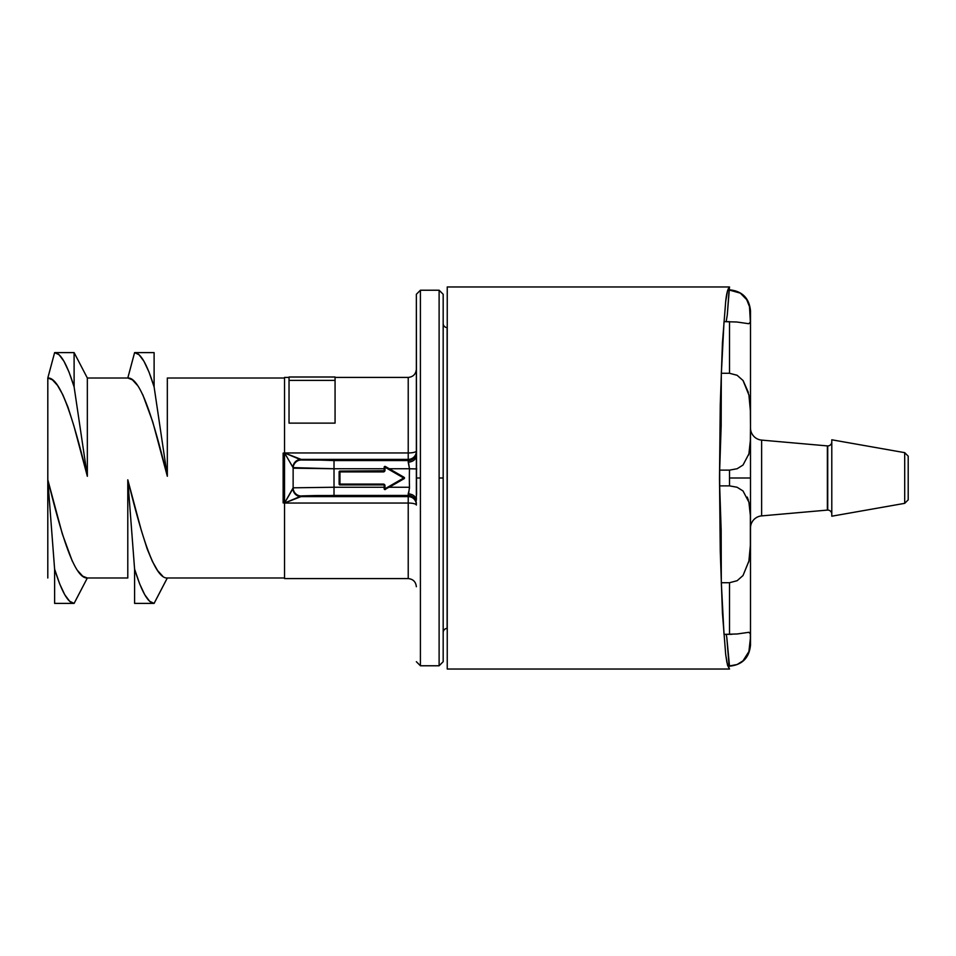 <?xml version="1.0" encoding="UTF-8"?>
<svg xmlns="http://www.w3.org/2000/svg" width="956" height="956" viewBox="0 0 956 956"><rect width="100%" height="100%" fill="white"/><g stroke="black" fill="none" stroke-linecap="round" stroke-linejoin="round"><path stroke-width="1.43" d="M339.272 471.439A0.813 0.813 0 0 0 339.129 471.906L339.129 484.095L339.129 471.906A0.813 0.813 -144.9 0 1 339.942 471.093A0.813 0.813 35.1 0 0 339.368 471.332A0.813 0.813 0 0 0 339.129 471.906L339.129 484.095L339.942 484.668L339.129 484.095A0.813 0.813 0 0 0 339.942 484.907L339.129 484.095L339.368 471.332A0.813 0.813 35.1 0 0 339.129 471.906L339.129 484.095A0.813 0.813 35.1 0 0 339.942 484.907L383.356 484.668L339.942 484.907A0.813 0.813 -144.9 0 1 339.368 484.668A0.813 0.813 0 0 0 339.942 484.907L383.356 484.907A0.813 0.813 0 0 1 383.942 485.146A0.813 0.813 0 0 0 383.356 484.907A0.813 0.813 -144.9 0 1 383.942 485.146A0.813 0.813 0 0 1 384.169 485.72L384.288 489.185L385.388 489.484L384.169 488.779L384.575 489.484A0.813 0.813 -144.9 0 1 384.169 488.779L384.408 485.72L384.169 488.779L384.169 487.249L334.014 487.249L334.014 495.435L408.224 495.435A8.126 8.126 180 0 1 413.972 497.813L413.972 498.984A8.126 8.126 -0 0 0 408.224 496.606L409.467 487.249L389.259 487.249L404.484 478L385.388 466.504L404.077 477.295L403.958 478.502L385.28 489.281L404.077 478.705A0.813 0.813 0 0 0 404.34 478.466A0.813 0.813 -144.9 0 1 404.077 478.705L404.376 478.406A0.813 0.813 0 0 0 404.484 478A0.813 0.813 -144.9 0 1 404.34 478.466M439.115 290.23L439.115 478L443.178 478L443.178 294.293L439.115 290.23L420.413 290.23L420.413 665.77L439.115 665.77L439.115 290.23L420.413 290.23L416.35 294.293L416.35 500.275C415.764 496.415 413.064 494.252 408.224 493.786L408.953 490.906M416.35 505.067A8.126 2.02 -0 0 0 408.224 503.047L408.224 578.583L284.541 578.583L408.224 578.583L408.224 503.047L284.541 503.047L300.997 496.606L408.224 496.606L408.224 503.047A8.126 2.02 180 0 1 415.071 503.979M384.288 489.185L384.169 487.249L334.014 487.249L334.014 468.751L384.169 468.751L384.169 467.209L384.408 470.28L384.169 467.209L385.28 466.719L384.169 467.209A0.813 0.813 -144.9 0 1 385.388 466.504L384.276 466.803L385.388 466.504L384.288 466.803L384.169 470.28A0.813 0.813 -144.9 0 1 384.025 470.746A0.813 0.813 0 0 0 384.169 470.28A0.813 0.813 -144.9 0 1 383.942 470.854A0.813 0.813 0 0 0 384.025 470.746A0.813 0.813 -144.9 0 1 383.356 471.093L339.942 471.093L383.356 471.093L383.356 471.906A1.625 1.625 35.1 0 0 384.981 470.28L384.169 470.28L384.169 468.751L384.169 470.28M443.178 323.534A4.063 4.063 0 0 0 447.121 327.597L447.121 628.403A4.063 4.063 0 0 0 443.178 632.466M409.419 488.671L409.467 487.249A385.686 385.686 0 0 1 409.467 468.751L389.271 468.751L409.467 468.751L408.224 460.565A8.126 8.126 180 0 0 416.35 452.439A8.126 8.126 0 0 1 413.972 458.187L413.972 457.016A8.126 8.126 0 0 1 408.224 459.394A8.126 8.126 180 0 0 413.972 457.016L413.972 458.187A8.126 8.126 0 0 1 408.224 460.565L408.224 459.394L300.997 459.394A8.174 8.03 95.1 0 0 292.966 467.424L293.134 467.627A8.174 8.174 0 0 1 301.307 459.454L284.541 452.953L284.541 503.047L284.541 377.417L289.035 377.417L284.541 377.417L284.541 452.953L408.224 452.953L408.224 377.417L335.066 377.417L408.224 377.417C413.135 376.903 415.836 374.19 416.35 369.291M335.066 423.126L289.035 423.126L289.035 380.38L335.066 380.38L335.066 423.126L289.035 423.126L289.035 380.38L335.066 380.38L335.066 377.011L289.035 377.011L289.035 380.38L289.035 377.011L335.066 377.011L335.066 423.126M384.575 489.484L385.388 489.484A0.813 0.813 -144.9 0 1 384.575 489.484L404.077 478.705L389.259 487.249L409.467 487.249A385.686 385.686 0 0 1 409.467 468.751L416.768 468.918L409.467 468.751L408.224 462.214C413.064 461.748 415.764 459.585 416.35 455.725C415.764 459.585 413.064 461.748 408.224 462.214L408.224 460.565L334.014 460.565L334.014 468.751L384.169 468.751L384.169 467.209L385.388 466.504L384.288 466.803M404.376 478.406L404.077 477.295L384.575 466.504M439.115 665.77L443.178 661.707L443.178 478L439.115 478L439.115 665.77L420.413 665.77L420.413 478L416.732 478L420.413 478L420.413 290.23M385.388 489.484L384.587 489.496M137.473 385.388L132.406 379.831L127.817 378.014L87.343 378.014L87.343 476.291L73.863 425.79L67.948 407.077L62.761 394.637L57.491 385.388L52.413 379.831L47.824 378.014L54.623 352.609C60.575 352.8 67.075 364.224 74.114 386.893L87.343 476.291C74.245 423.257 60.957 377.082 47.824 378.014L47.8 479.733L62.391 534.165L72.381 561.375M54.612 569.107L54.612 603.391L74.09 603.391L69.657 601.264L64.757 594.728L59.654 583.829L54.612 569.107L47.8 479.733L47.8 577.986L47.8 479.733L54.612 569.107C61.65 591.776 68.139 603.2 74.09 603.391L87.343 577.986L127.793 577.986L127.793 479.828L127.793 577.986L87.343 577.986L74.114 603.391L54.623 603.391L54.612 569.107M77.651 570.613L82.718 576.169L87.319 577.986C74.186 578.918 60.897 532.755 47.812 479.733L47.8 378.014L54.623 352.621M54.612 352.609L74.09 352.609L74.114 386.893L74.114 352.609L54.623 352.609L59.069 354.736L63.956 361.272L69.071 372.171L74.114 386.893L87.343 476.291L87.343 378.014L127.793 378.014L134.593 352.609C140.568 352.8 147.069 364.224 154.107 386.893L167.324 476.255L167.324 378.014L284.541 378.014L167.324 378.014L167.324 476.255L152.733 421.835L142.755 394.625M284.541 500.263L283.131 502.904L284.541 502.904L283.131 502.904L283.131 453.096L284.541 453.096L283.131 453.096L284.541 455.737M154.107 603.391L134.617 603.391L154.083 603.391L149.638 601.264L144.75 594.728L139.636 583.829L134.593 569.107L134.593 603.391L134.593 569.107L127.793 479.816C140.902 532.803 154.191 578.918 167.3 577.986L284.541 577.986L167.324 577.986L154.107 603.391C148.132 603.2 141.631 591.776 134.593 569.107L127.793 479.816L141.285 530.269L147.188 548.971L152.374 561.387L157.644 570.624L162.711 576.181M384.408 488.779L385.28 489.281L384.408 488.779L385.28 489.281L403.958 478.502L384.981 488.779L384.408 485.72L384.408 488.779M413.972 457.016A8.126 8.126 180 0 0 416.35 451.268A8.126 8.126 0 0 1 413.972 457.016M167.312 476.255L167.324 476.255C154.227 423.233 140.938 377.082 127.817 378.014L134.593 352.609L139.05 354.736L143.95 361.272L149.052 372.171L154.107 386.893L167.324 476.255M383.942 470.854A0.813 0.813 -144.9 0 1 383.356 471.093L339.942 471.093A0.813 0.813 35.1 0 0 339.918 471.093L339.942 471.906L383.356 471.906L339.942 471.332L339.942 484.095L339.942 471.906L383.356 471.906L384.981 470.28L384.981 467.209L384.408 470.28L384.981 467.209L403.671 478L384.981 488.779L384.981 485.72A1.625 1.625 35.1 0 0 383.356 484.095L339.942 484.095L383.356 484.095L383.356 484.907L339.942 484.907L383.356 484.907A0.813 0.813 -144.9 0 1 384.169 485.72L384.981 485.72L384.515 484.573L383.356 484.095L339.942 484.095L339.942 471.906L339.201 471.559M408.224 377.417L408.224 452.953L284.541 452.953L292.966 467.424C293.564 462.585 296.229 459.908 300.997 459.394L408.224 459.394L408.224 452.953A8.126 2.02 180 0 0 416.35 450.945A8.126 2.02 0 0 1 408.224 452.953L408.224 460.565L301.307 460.003A8.174 8.174 180 0 0 293.134 468.177A8.174 8.174 0 0 1 301.307 460.003L284.541 452.953L293.134 467.627L293.134 487.823A8.174 8.174 -0 0 0 301.307 495.997L334.014 495.435L334.014 487.249L293.134 487.823L284.541 503.047L284.541 578.583L284.541 503.047L301.307 495.997A8.174 8.174 180 0 1 293.134 487.823L334.014 487.249L334.014 468.751L293.134 468.177L293.134 488.373A8.174 8.174 -0 0 0 301.307 496.546A8.174 8.174 180 0 1 293.134 488.373L292.966 488.576A8.174 8.03 84.9 0 0 300.997 496.606L301.929 495.889L315.839 495.531L408.224 495.435L408.224 493.786C413.064 494.252 415.764 496.415 416.35 500.275L416.41 498.148M284.541 500.251L283.131 502.904L283.131 453.096L284.541 455.749M74.114 352.609L87.331 378.002L74.114 352.609M447.121 327.597L447.121 628.403M154.107 352.609L154.107 386.893L154.107 352.609L134.617 352.609L154.083 352.609M416.35 294.293L416.565 494.981M284.541 453.742L283.131 453.096L284.541 453.742M385.388 466.504L404.077 477.295A0.813 0.813 -144.9 0 1 404.484 478M416.35 503.561A8.126 8.126 -0 0 0 408.224 495.435L408.224 496.606L300.997 496.606C296.229 496.092 293.564 493.416 292.966 488.576L284.541 503.047L408.224 503.047L408.224 496.606A8.126 8.126 180 0 1 413.972 498.984L413.972 497.813A8.126 8.126 180 0 1 416.35 503.561M416.35 504.732A8.126 8.126 -0 0 0 413.972 498.984A8.126 8.126 180 0 1 416.35 504.732M301.307 459.454A8.174 8.174 180 0 0 293.134 467.627L334.014 468.751L334.014 460.565L301.307 459.454M443.178 442.162L443.178 513.838M167.3 577.986L154.083 603.379M283.131 502.904L284.541 502.259L283.131 502.904M403.671 478L384.981 467.209L403.671 478M289.035 377.011L335.066 377.011L289.035 377.011M831.792 441.863A4.063 4.063 0 0 1 827.729 445.926A4.063 4.063 0 0 0 831.792 441.863M827.729 510.074A4.063 4.063 0 0 1 831.792 514.137A4.063 4.063 0 0 0 827.729 510.074L827.729 445.926L827.729 510.074A4.063 4.063 0 0 0 827.37 510.098L761.621 515.893A12.189 12.189 0 0 0 750.496 528.035A12.189 12.189 0 0 1 761.621 515.893L827.37 510.098L827.37 445.902A4.063 4.063 0 0 0 827.729 445.926A4.063 4.063 0 0 1 827.37 445.902L761.621 440.107L761.621 515.893L761.621 440.107L827.37 445.902L827.37 510.098A4.063 4.063 0 0 1 827.729 510.074M750.496 427.965A12.189 12.189 0 0 0 761.621 440.107A12.189 12.189 0 0 1 750.496 427.965M831.792 439.796L904.699 452.654L908.2 456.155L908.2 499.845L904.699 503.346L831.792 516.204L904.699 503.346L908.2 499.845L908.2 456.155L904.699 452.654L904.699 503.346L904.699 452.654L831.792 439.796L831.792 516.204L831.792 439.796M747.257 497.108L748.369 500.155M750.496 321.443L750.496 315.265M750.484 320.415L750.149 323.032L748.476 323.714M740.374 293.157L735.367 290.851L729.105 289.979L727.289 314.906L729.512 286.967L447.241 286.967L447.241 669.033L729.512 669.033L726.918 662.52L725.688 654.49L722.437 613.071L720.262 551.098L719.498 478L720.262 404.902L722.437 342.929L725.688 301.51C726.488 293.588 727.767 288.736 729.512 286.967L729.105 289.979L740.35 293.157L746.684 299.634L749.504 306.565L750.376 322.22L748.679 323.714L736.897 322.005L724.027 321.646L721.326 374.107M737.064 633.983L748.918 632.298L750.364 633.673L750.364 643.4L748.907 651.562L743.003 660.823L737.136 664.516L729.512 666.177C742.226 664.898 749.217 657.907 750.496 645.192L750.496 478L729.512 478L729.512 485.875L737.064 487.237L743.015 490.966L748.918 502.199L750.364 515.631L750.364 545.374L748.907 561.053L743.003 575.548L737.136 580.71L729.512 582.718L729.512 634.354L731.973 634.318M742.908 660.895L737.136 664.516L729.105 666.021L726.787 637.389L729.512 666.177M750.496 638.62L750.496 637.533M737.518 633.936L748.907 632.298L750.352 633.589M748.859 561.292L743.003 575.548L737.136 580.71L729.512 582.718L721.314 582.718L724.027 634.354L722.545 611.063L724.027 634.354L737.088 633.971M721.326 581.893L722.545 611.063L721.314 582.718L721.159 530.114L719.665 485.875L729.512 485.875L737.124 487.261L743.015 490.966L748.918 502.199L750.364 515.631L750.496 530.126L750.364 545.374L748.907 561.053L750.149 550.286M750.484 536.507L750.496 530.162M750.484 523.9L750.448 519.634M447.241 286.967L447.241 669.033L729.512 669.033L727.564 665.352L725.688 654.49L722.437 613.071L720.262 551.098L719.498 478L720.262 404.902L722.437 342.929L725.688 301.51L727.564 290.648L729.512 286.967L447.241 286.967M727.289 314.906L726.178 321.646L727.289 314.906M721.171 425.085L721.147 426.663M719.689 469.659L719.689 486.341M721.147 529.337L721.171 530.915M737.172 375.314L743.015 380.488L748.918 395.031L750.364 410.662L750.496 425.91L750.364 440.405L748.907 453.873L743.003 465.058L737.136 468.739L729.512 470.125L719.665 470.125L719.665 485.875L729.512 485.875L729.512 470.125L719.665 470.125L721.159 425.886L721.314 373.282L729.512 373.282L729.512 321.646L729.512 373.282L737.064 375.254L743.015 380.488L748.918 395.031L750.364 410.662L750.496 425.91L750.364 440.405L748.907 453.873L743.003 465.058L737.136 468.739L729.512 470.125L729.512 478L750.496 478L750.496 310.808L750.496 645.192M748.907 453.849L750.137 444.946M750.484 432.004L750.496 425.946M750.484 419.541L750.448 415.035M737.136 375.29L729.512 373.282L721.314 373.282L724.027 321.646L729.512 321.646M750.149 323.032L750.352 322.387M748.56 303.458L746.767 299.766L749.576 306.864L750.484 316.95M750.484 316.699L750.46 315.026M750.341 312.301L750.281 311.501M746.767 299.766L744.939 297.208M748.357 392.426L743.159 380.655M750.364 410.626L748.907 394.948M750.364 440.31L750.472 432.482M748.608 455.044L748.883 453.945M729.512 634.354L729.512 582.718L721.314 582.718L724.027 634.354L729.512 634.354M726.787 637.389L726.178 634.354M748.679 632.286L750.364 633.661L750.496 637.401L748.907 651.562L743.003 660.823M750.496 637.389L750.472 635.405M750.364 515.595L748.907 502.127M750.364 545.267L750.472 536.854M748.703 562.032L748.895 561.064M384.025 470.746L339.942 471.093M420.413 665.77L416.35 661.707M408.224 578.583C413.135 579.097 415.836 581.81 416.35 586.709M729.512 289.823C742.226 291.102 749.217 298.093 750.496 310.808"/></g></svg>
